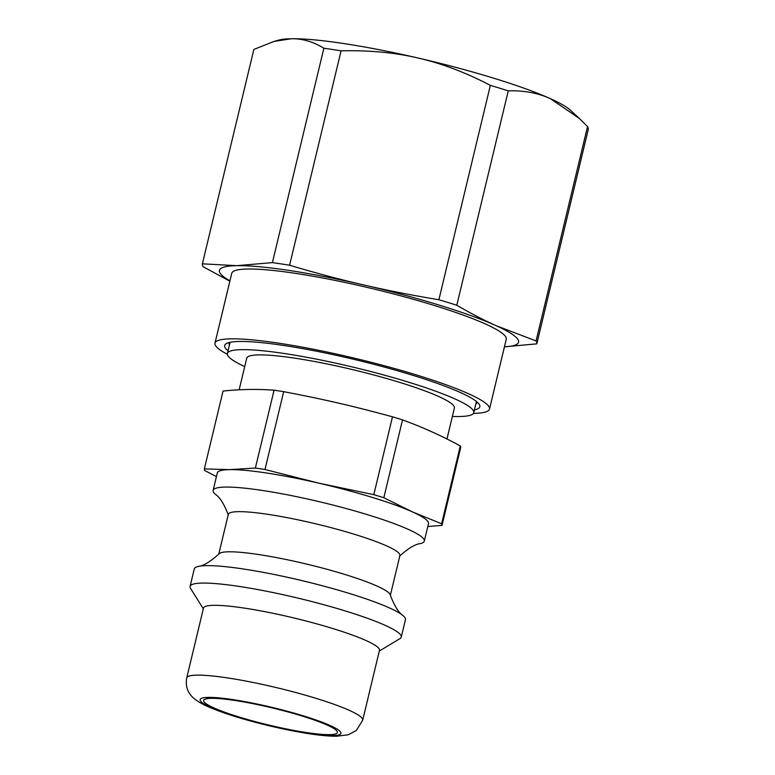 <?xml version="1.0" encoding="UTF-8"?>
<svg xmlns="http://www.w3.org/2000/svg" width="775" height="775" viewBox="0 0 775 775"><rect width="100%" height="100%" fill="white"/><g stroke="black" fill="none" stroke-linecap="round" stroke-linejoin="round"><path stroke-width="1.16" d="M229.448 344.914A127.594 16.217 13.5 0 1 229.013 342.831A127.594 16.217 13.5 0 1 229.109 342.531M477.197 402.089A127.594 16.217 13.5 0 1 477.148 402.399A127.594 16.217 13.5 0 1 475.821 404.066M474.416 409.897A131.208 16.672 -166.5 0 0 479.279 404.405A131.208 16.672 -166.5 0 0 356.132 359.891A131.208 16.672 -166.5 0 0 226.203 343.654A131.208 16.672 -166.5 0 0 225.971 348.818A131.208 16.672 -166.5 0 0 228.044 350.755M227.346 354.301A141.166 17.941 13.5 0 1 216.39 346.745A141.166 17.941 13.5 0 1 214.975 343.151A141.166 17.941 13.5 0 1 356.432 358.66A141.166 17.941 13.5 0 1 489.509 409.064A141.166 17.941 13.5 0 1 473.438 413.375M214.975 343.151L231.744 273.333A141.166 17.941 13.5 0 1 373.192 288.843A141.166 17.941 13.5 0 1 506.269 339.237L489.509 409.064M504.457 346.793A153.838 19.549 -166.5 0 0 495.845 325.558A153.838 19.549 -166.5 0 0 363.649 284.938A153.838 19.549 -166.5 0 0 236.801 265.67A153.838 19.549 -166.5 0 0 229.933 280.879M204.348 468.914L223.045 391.065C240.424 389.234 257.436 388.943 274.069 390.193L255.382 468.042L229.594 469.631L204.348 468.914A122.159 15.519 13.5 0 0 204.755 470.532L216.438 476.606M283.679 391.656C324.677 399.503 352.247 405.877 392.499 416.805L373.812 494.663L319.126 483.232L264.992 469.505L283.679 391.656A122.159 15.519 13.5 0 0 274.069 390.193M402.516 419.885C422.152 427.025 441.411 435.695 460.302 445.916L441.614 523.764L412.445 511.897L383.828 497.734L402.516 419.885A122.159 15.519 13.5 0 0 392.499 416.805M427.81 526.525L442.021 525.382L460.708 447.533A122.159 15.519 13.5 0 0 460.302 445.916M228.354 515.181C224.275 504.312 220.003 497.395 215.528 494.431A108.587 13.795 13.5 0 1 213.135 490.401L217.32 472.944A108.587 13.795 13.5 0 1 229.594 469.631A108.587 13.795 13.5 0 1 319.126 483.232A108.587 13.795 13.5 0 1 412.445 511.897A108.587 13.795 13.5 0 1 428.498 523.648L424.303 541.095A108.587 13.795 13.5 0 1 420.341 543.604C415.003 544.215 408.057 548.438 399.493 556.266M441.614 523.764A122.159 15.519 13.5 0 1 442.021 525.382M373.812 494.663A122.159 15.519 13.5 0 1 383.828 497.734M255.382 468.042A122.159 15.519 13.5 0 1 264.992 469.505M229.855 281.189L203.118 266.707A171.934 21.845 13.5 0 1 202.391 263.82L236.801 265.67L272.403 262.618A171.934 21.845 13.5 0 1 289.588 265.234C315.473 272.955 340.167 279.523 363.649 284.938C387.122 290.383 412.203 295.314 438.882 299.741A171.934 21.845 13.5 0 1 456.795 305.243C470.357 313.177 483.377 319.949 495.845 325.558L536.077 340.952A171.934 21.845 13.5 0 1 536.804 343.848L504.448 346.822M438.882 299.741L490.352 85.357C465.698 72.501 441.614 63.395 418.122 58.018A153.838 19.549 13.5 0 1 550.327 98.628C537.869 92.961 523.852 90.365 508.264 90.859L456.795 305.243M490.352 85.357A171.934 21.845 13.5 0 1 508.264 90.859M550.327 98.628A153.838 19.549 13.5 0 1 570.352 110.166L579.322 118.43L550.327 98.628M536.077 340.952L587.547 126.567L579.322 118.43M587.547 126.567A171.934 21.845 13.5 0 1 588.273 129.454L536.804 343.848M272.403 262.618L323.873 48.234C313.168 41.666 302.308 38.508 291.284 38.75A153.838 19.549 13.5 0 1 418.122 58.018C394.659 52.535 368.968 50.142 341.058 50.84L289.588 265.234M323.873 48.234A171.934 21.845 13.5 0 1 341.058 50.84M274.03 41.424L278.642 40.126A153.838 19.549 13.5 0 1 291.284 38.75L274.03 41.424L253.861 49.426L202.391 263.82M213.822 707.875A68.772 8.738 13.5 0 1 203.651 700.435A68.772 8.738 13.5 0 1 253.037 703.69A68.772 8.738 13.5 0 1 327.234 725.1A68.772 8.738 13.5 0 1 337.396 732.54A68.772 8.738 13.5 0 1 288.009 729.285A68.772 8.738 13.5 0 1 213.822 707.875M186.727 677.912L203.486 608.084A90.491 11.499 13.5 0 1 244.764 608.172A90.491 11.499 13.5 0 1 335.294 629.3A90.491 11.499 13.5 0 1 379.469 650.332L362.71 720.159A90.491 11.499 -166.5 0 0 318.525 699.118A90.491 11.499 -166.5 0 0 227.995 677.989A90.491 11.499 -166.5 0 0 186.727 677.912C184.983 687.425 189.071 693.015 190.369 694.584C192.278 697.413 196.579 701.423 207.593 706.471C217.068 710.675 229.361 714.957 244.474 719.297C265.612 725.313 286.178 729.972 306.154 733.257C318.351 735.243 328.435 736.24 336.389 736.25L348.266 734.778L356.403 730.408L362.71 720.159M244.716 366.585A126.683 16.101 13.5 0 1 227.385 353.516A126.683 16.101 13.5 0 1 285.161 353.632A126.683 16.101 13.5 0 1 455.022 398.96A126.683 16.101 13.5 0 1 473.757 412.658A126.683 16.101 13.5 0 1 452.377 416.437M239.136 389.825L246.741 358.166A106.776 13.572 13.5 0 1 295.44 358.263A106.776 13.572 13.5 0 1 402.264 383.189A106.776 13.572 13.5 0 1 454.392 408.018L446.952 439.008M213.135 490.401A108.587 13.795 13.5 0 1 225.399 487.078A108.587 13.795 13.5 0 1 408.251 529.354A108.587 13.795 13.5 0 1 424.303 541.095M218.773 554.106L228.315 514.358A88.224 11.208 13.5 0 1 268.557 514.435A88.224 11.208 13.5 0 1 386.851 546.007A88.224 11.208 13.5 0 1 399.9 555.549L390.358 595.307M203.312 608.801L190.534 588.332A108.587 13.795 13.5 0 1 190.078 586.404L194.273 568.947A108.587 13.795 13.5 0 1 198.235 566.447C203.583 565.837 210.529 561.613 219.083 553.776A88.224 11.208 13.5 0 1 258.918 554.58A88.224 11.208 13.5 0 1 377.222 586.152A88.224 11.208 13.5 0 1 390.232 594.871C394.301 605.73 398.573 612.647 403.048 615.612A108.587 13.795 13.5 0 1 405.451 619.651L401.256 637.108A108.587 13.795 13.5 0 1 399.978 638.619L379.295 651.058M198.235 566.447A108.587 13.795 13.5 0 1 243.796 569.053A108.587 13.795 13.5 0 1 389.399 607.9A108.587 13.795 13.5 0 1 403.048 615.612M190.078 586.404A108.587 13.795 13.5 0 1 239.611 586.501A108.587 13.795 13.5 0 1 348.246 611.863A108.587 13.795 13.5 0 1 401.256 637.108M233.149 699.651A72.395 9.203 13.5 0 1 330.218 725.555A72.395 9.203 13.5 0 1 307.898 733.324A72.395 9.203 13.5 0 1 210.839 707.42A72.395 9.203 13.5 0 1 233.149 699.651M230.068 342.308L227.385 353.516M476.441 401.46L473.757 412.658"/></g></svg>
